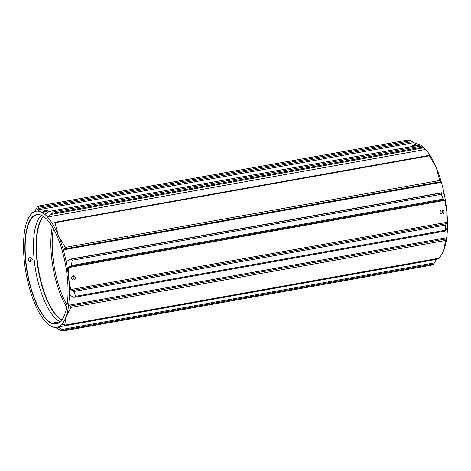 <?xml version="1.0" encoding="UTF-8"?>
<svg xmlns="http://www.w3.org/2000/svg" width="471" height="471" viewBox="0 0 471 471"><rect width="100%" height="100%" fill="white"/><g stroke="black" fill="none" stroke-linecap="round" stroke-linejoin="round"><path stroke-width="0.71" d="M25.499 260.375A55.554 19.558 79.9 0 1 44.645 217.319A55.554 19.558 79.9 0 1 67.412 278.196A55.554 19.558 79.9 0 1 62.755 318.661A55.554 19.558 79.9 0 1 41.407 313.144A55.554 19.558 79.9 0 1 25.499 260.375M44.739 217.402A55.348 19.488 -100.1 0 0 36.903 214.764A55.348 19.488 -100.1 0 0 25.764 260.375A55.348 19.488 -100.1 0 0 56.379 323.736A55.348 19.488 -100.1 0 0 62.814 318.549M52.34 226.781A54.371 19.146 -100.1 0 0 51.463 256A54.371 19.146 -100.1 0 0 66.699 307.121M53.406 228.623A53.347 18.781 -100.1 0 0 52.793 256A53.347 18.781 -100.1 0 0 67.059 305.025M413.497 144.815A2.102 0.442 -5.5 0 0 412.202 145.351A2.102 0.442 -5.5 0 0 415.086 145.486A2.102 0.442 -5.5 0 0 416.388 144.95A2.102 0.442 -5.5 0 0 413.497 144.815M440.62 213.504L440.88 213.481C442.051 213.151 442.64 212.35 442.64 211.09L442.139 209.948M441.875 209.978A2.102 1.919 113 0 0 441.25 213.958A2.102 1.919 113 0 0 443.994 212.233A2.102 1.919 113 0 0 441.875 209.978M46.446 211.367A2.102 0.442 174.5 0 1 43.556 211.232A2.102 0.442 174.5 0 1 44.857 210.69A2.102 0.442 174.5 0 1 47.748 210.825A2.102 0.442 174.5 0 1 46.446 211.367M28.36 259.91C28.36 258.65 28.949 257.855 30.12 257.519L31.133 257.631L32.24 259.215C32.246 260.481 31.675 261.281 30.515 261.617L29.49 261.505L28.36 259.91M28.861 261.052A2.102 1.919 113 0 0 30.38 257.496M71.981 279.385L72.24 279.356C73.411 279.026 73.994 278.231 73.994 276.972L73.5 275.829M73.629 279.951A2.102 1.919 -67 0 1 71.51 277.69A2.102 1.919 -67 0 1 74.253 275.965A2.102 1.919 -67 0 1 73.629 279.951M57.156 322.606L54.271 322.5L55.566 321.928L58.457 322.099L57.156 322.606M60.306 321.699A55.348 19.488 79.9 0 1 34.083 258.885A55.348 19.488 79.9 0 1 41.295 215.318M65.222 247.393L65.31 248.164L63.279 249.877L441.374 182.306L439.955 181.205L439.678 180.47L436.376 167.811L429.428 155.801L429.546 155.448L430.441 155.989A58.987 20.771 79.9 0 0 425.649 149.448L47.553 217.013A58.987 20.771 79.9 0 1 52.346 223.56A58.987 20.771 79.9 0 1 58.28 235.382L65.222 247.393L439.678 180.47M421.251 145.474L422.622 146.534A58.987 20.771 -100.1 0 1 425.649 149.448L423.388 147.876L51.286 214.376L52.004 213.334L52.14 212.056L48.984 211.444L46.17 213.51L40.924 211.873L37.656 209.889L38.916 207.163L38.169 206.115L407.421 140.128L410.577 140.747L413.773 142.672L420.497 145.021M60.423 330.253L63.579 330.872L63.255 330.147L58.145 326.992A58.987 20.771 79.9 0 1 51.981 326.697L57.227 328.328L60.423 330.253M71.451 265.52L72.169 260.263L441.415 194.276L443.105 199.103L443.812 199.786L70.038 266.557L71.451 265.52L443.105 199.103M407.421 140.128L38.122 206.098L36.538 208.105L34.766 211.579A58.987 20.771 79.9 0 1 40.924 211.873A58.987 20.771 79.9 0 1 47.553 217.013L51.286 214.376M421.898 145.951L420.638 145.021L48.831 211.444L420.627 144.997L423.388 147.876M72.169 260.263L71.068 259.209L69.908 259.209L66.181 261.847A58.987 20.771 79.9 0 1 68.707 278.744L68.636 267.587L69.737 266.58M69.908 259.209L442.01 192.71L441.551 192.998L441.415 194.276M430.441 155.989A58.987 20.771 -100.1 0 1 436.376 167.811A58.987 20.771 -100.1 0 1 441.374 182.306A58.987 20.771 79.9 0 1 444.271 194.282L442.01 192.71M444.065 199.686L444.759 200.369L446.802 211.179L446.873 222.336L445.607 225.061L445.107 231.09L75.007 297.23L73.57 297.248L69.355 294.846A58.987 20.771 79.9 0 1 68.613 305.267L446.708 237.702L445.46 240.481L71.003 307.398L66.099 316.571L64.662 325.278L439.137 258.355M439.402 257.82L441.292 255.094L444.188 249A58.987 20.771 -100.1 0 0 446.708 237.702A58.987 20.771 79.9 0 0 447.45 227.275L445.213 231.043M74.73 297.254L75.637 296.306L73.947 291.478L70.75 289.553L68.707 278.744A58.987 20.771 79.9 0 1 69.355 294.846M62.36 329.394L434.462 262.895L432.878 264.902L63.579 330.872M437.871 258.585A58.987 20.771 79.9 0 1 436.234 259.421L434.462 262.895M436.234 259.421L58.145 326.992A58.987 20.771 79.9 0 0 62.031 324.136L64.833 325.09L439.29 258.173M48.707 324.707L51.981 326.697A58.987 20.771 79.9 0 1 48.378 324.466A58.987 20.771 79.9 0 1 45.351 321.552A58.987 20.771 79.9 0 1 40.559 315.011A58.987 20.771 79.9 0 1 34.624 303.189A58.987 20.771 79.9 0 1 29.626 288.694A58.987 20.771 79.9 0 1 26.729 276.718A58.987 20.771 -100.1 0 1 24.198 259.821A58.987 20.771 79.9 0 1 23.55 243.725A58.987 20.771 79.9 0 1 24.292 233.298A58.987 20.771 79.9 0 1 26.812 222A58.987 20.771 79.9 0 1 29.143 216.854A58.987 20.771 79.9 0 1 30.874 214.435A58.987 20.771 79.9 0 1 34.766 211.579M49.532 325.343L50.503 325.979M29.143 216.854L30.874 214.435M441.292 255.094L441.857 254.146A58.987 20.771 -100.1 0 0 444.188 249L445.46 240.481M71.003 307.398L70.203 306.109L68.613 305.267A58.987 20.771 79.9 0 1 66.099 316.571A58.987 20.771 79.9 0 1 62.031 324.136M52.346 223.56L54.365 222.341L54.972 222.718L58.28 235.382A58.987 20.771 79.9 0 1 63.279 249.877A58.987 20.771 79.9 0 1 66.181 261.847M54.972 222.718L429.428 155.801L429.546 155.448M31.71 212.827L31.598 213.18L32.264 213.063M447.45 227.275A58.987 20.771 -100.1 0 0 446.802 211.179A58.987 20.771 -100.1 0 0 444.271 194.282M43.467 216.477A54.371 19.146 -100.1 0 0 37.079 258.573A54.371 19.146 -100.1 0 0 61.942 319.862M61.789 320.062A54.436 19.17 79.9 0 1 36.738 258.62A54.436 19.17 79.9 0 1 43.255 216.336M38.916 207.163L410.577 140.747M52.004 213.334L422.493 147.123M52.14 212.056L421.392 146.069M75.637 296.306L444.889 230.319M445.607 225.061L73.947 291.478M71.068 259.209L441.551 192.998M63.255 330.147L433.738 263.937M70.75 289.553L446.873 222.336M444.759 200.369L68.636 267.587M413.773 142.672L37.656 209.889M38.281 208.529L412.184 141.706M72.346 290.519L446.243 223.696M70.203 306.109L445.984 238.95M440.479 181.765L64.698 248.924M429.264 155.342L54.383 222.336M31.863 212.645L33.129 212.415M48.378 324.466L49.102 325.049"/></g></svg>

